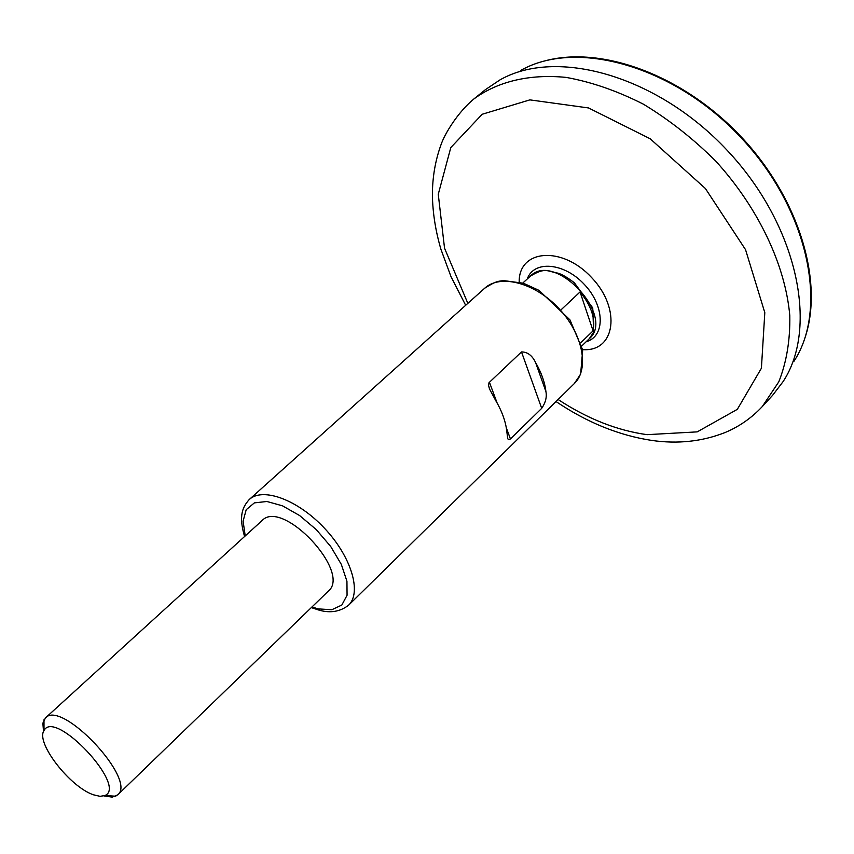 <?xml version="1.0" encoding="UTF-8"?>
<svg xmlns="http://www.w3.org/2000/svg" width="854" height="854" viewBox="0 0 854 854"><rect width="100%" height="100%" fill="white"/><g stroke="black" fill="none" stroke-linecap="round" stroke-linejoin="round"><path stroke-width="1.28" d="M510.436 438.935C508.6 440.162 507.628 439.532 507.522 437.045L506.603 429.882C505.344 420.531 501.736 410.795 495.779 400.675L489.459 388.869L488.563 385.303L489.022 382.677L521.506 351.933C527.537 351.923 532.245 355.488 535.629 362.651L545.93 391.634C546.998 397.014 545.589 402.586 541.703 408.34L510.436 438.935L506.273 427.705M580.933 342.582L593.092 330.85L580.047 291.951L561.676 309.233M593.092 330.85C595.59 318.563 591.235 305.593 580.047 291.951M545.93 391.634C544.841 382.304 541.415 372.643 535.629 362.651M43.533 731.579L42.86 723.189L45.433 717.936L262.05 520.588C282.418 498.256 351.88 572.255 328.31 591.16L117.681 794.893L112.28 797.134L103.942 795.928M45.433 717.936C61.563 699.063 137.537 779.99 117.681 794.893M93.577 794.828C70.103 787.196 35.42 742.532 43.992 730.64C54.603 708.308 127.865 786.353 104.914 795.533L100.046 796.334L93.577 794.828M473.66 99.139L485.563 89.542L499.878 79.956C556.167 47.6 657.089 75.323 727.181 150.336C797.615 225.018 818.911 327.498 783.075 381.621L772.603 395.317L762.28 406.579L778.795 381.813C786.566 362.235 790.238 340.18 789.801 315.638C785.36 265.135 758.437 207.917 715.727 161.086C693.288 138.754 669.162 119.773 643.35 104.156C617.196 90.887 591.459 81.973 566.159 77.404C529.245 73.732 497.359 81.61 473.66 99.139C457.563 112.579 444.71 133.854 441.048 144.625C435.262 160.605 432.38 177.461 432.402 195.203C432.722 213.009 435.572 231.071 440.963 249.4L451.008 276.653L465.676 305.294M489.406 382.186L497.124 403.013M521.506 351.933L541.703 408.34M522.808 283.037L530.387 276.13C554.577 250.788 616.033 316.258 589.207 338.803L581.841 345.923M249.219 499.547C262.712 486.833 297.875 499.729 324.541 528.316C351.378 556.723 362.032 592.633 348.496 605.294L574.272 383.617C589.676 369.035 582.962 333.925 558.804 308.401C534.86 282.685 500.241 273.76 484.709 288.214L249.219 499.547C242.792 506.924 238.298 515.218 244.575 536.515M245.226 535.917L243.102 521.132L246.208 509.699L254.385 502.878L266.896 501.49L282.514 505.835L299.605 515.538L316.3 529.619L330.733 546.528L341.322 564.387L346.937 581.232L347.066 595.259L341.824 605.048L331.875 609.713L318.35 608.913L311.945 606.991M520.748 70.434C575.842 38.9 673.464 65.352 740.866 137.494C808.61 209.315 828.839 308.411 793.889 361.391M467.843 303.351L444.539 248.215L438.262 194.274L450.805 147.571L482.168 114.265L529.886 99.875L588.566 107.956L650.204 138.786L705.404 188.531L745.542 249.667L764.81 312.649L761.405 368.245L737.322 409.344L697.227 431.868L647.054 434.665C617.015 430.491 587.371 418.759 558.1 399.501M519.189 282.033C518.581 249.421 562.071 245.472 591.641 277.582C621.819 309.105 615.126 352.264 582.62 349.606M527.27 278.97C533.718 260.096 564.088 262.498 584.339 284.425C604.942 306.02 605.433 336.476 586.186 341.728M530.387 276.13C545.738 266.811 547.425 271.561 557.95 273.152C562.028 274.326 567.483 277.518 574.336 282.749L592.74 307.942L593.669 332.185L589.207 338.803M484.709 288.214C496.761 280.56 498.533 281.35 503.582 280.592L523.449 283.24L538.981 290.36L569.96 319.866L582.695 350.033L580.624 374.191L574.272 383.617M311.304 607.61L319.353 610.226C330.413 613.3 340.127 611.667 348.496 605.294M104.914 795.533L115.781 796.216M43.992 730.64L43.992 719.751M543.176 61.36C600.469 44.824 682.901 74.746 741.357 137.014C799.824 199.281 824.484 283.464 804.361 339.593M556.018 401.54C586.986 422.463 618.894 435.423 651.73 440.418C677.606 444.165 701.967 441.571 724.811 432.636C739.052 426.733 751.541 418.054 762.28 406.579"/></g></svg>
